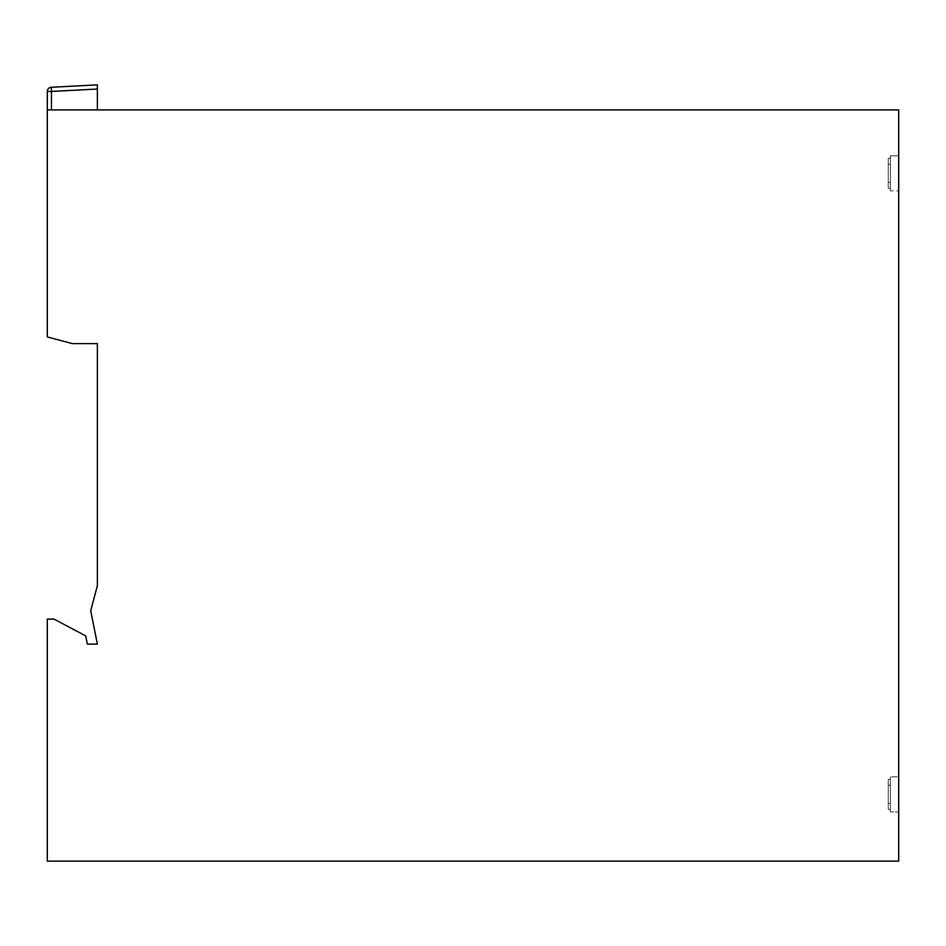 <?xml version="1.0" encoding="UTF-8"?>
<svg xmlns="http://www.w3.org/2000/svg" width="946" height="946" viewBox="0 0 946 946"><rect width="100%" height="100%" fill="white"/><g stroke="black" fill="none" stroke-linecap="round" stroke-linejoin="round"><path stroke-width="0.71" stroke-dasharray="4.73 3.55" d="M888.27 164.249L888.27 188.325L888.27 182.424L890.352 182.424L890.352 164.249L888.27 164.249L888.27 188.325L888.27 158.349L888.27 188.325L888.27 158.349L890.352 158.349L890.352 155.806L890.352 158.349L888.27 158.349L888.27 164.249L890.352 164.249L890.352 173.343L890.352 155.806L890.352 158.349L888.27 158.349L888.27 164.249L890.352 164.249L890.352 173.343L890.352 155.806L898.7 155.806L898.7 173.343L898.7 155.806L898.7 173.343L898.7 155.806L898.7 173.343L898.7 155.806L890.352 155.806L898.7 155.806M890.352 158.349L890.352 182.424L890.352 158.349L890.352 182.424L888.27 182.424L890.352 182.424L890.352 155.806M888.27 779.374L890.352 779.374L890.352 776.832L890.352 779.374L888.27 779.374L888.27 785.275L890.352 785.275L890.352 794.356L890.352 776.832L890.352 779.374L888.27 779.374L888.27 785.275L890.352 785.275L890.352 794.356L890.352 776.832L890.352 779.374L888.27 779.374L888.27 785.275L890.352 785.275L890.352 794.356L890.352 776.832L898.7 776.832L898.7 794.356L898.7 776.832L898.7 794.356L898.7 776.832L898.7 794.356L898.7 776.832L898.7 794.356L898.7 776.832L890.352 776.832L898.7 776.832L890.352 776.832L890.352 811.893L890.352 785.275L890.352 811.893L890.352 785.275L890.352 811.893L890.352 809.35L888.27 809.35L888.27 803.45L890.352 803.45L890.352 779.374L890.352 811.893L898.7 811.893L898.7 794.356L898.7 811.893L898.7 794.356L898.7 811.893L898.7 794.356L898.7 811.893L898.7 794.356L898.7 811.893L890.352 811.893L898.7 811.893L890.352 811.893L890.352 779.374L890.352 803.45L890.352 794.356L890.352 803.45L888.27 803.45L890.352 803.45L888.27 803.45L888.27 779.374L888.27 785.275L890.352 785.275L890.352 809.35L888.27 809.35L888.27 779.374M890.352 182.424L890.352 164.249L890.352 190.867L890.352 188.325L888.27 188.325L890.352 188.325L890.352 164.249M898.7 173.343L898.7 190.867L898.7 173.343M898.7 861.144L898.7 109.902L47.3 109.902L47.3 336.942L72.345 343.623L97.379 343.623L97.379 585.68L90.71 610.726L97.379 644.12L87.363 644.12L85.731 635.925L53.981 619.074L47.3 619.074L47.3 861.144L898.7 861.144M898.7 759.307L898.7 216.74L898.7 759.307M51.474 109.902L51.474 91.443L47.3 91.443A4.174 4.174 0 0 1 51.25 87.28L51.474 91.443L97.379 89.042L97.379 84.856L51.25 87.28A4.174 4.174 0 0 0 47.3 91.443L47.3 109.902L97.379 109.902L47.3 109.902M97.379 89.042L97.379 109.902M888.27 809.35L890.352 809.35L888.27 809.35L888.27 785.275L888.27 809.35M890.352 190.867L890.352 173.343L890.352 190.867L898.7 190.867M888.27 188.325L890.352 188.325M888.27 182.424L888.27 158.349"/><path stroke-width="1.42" d="M898.7 861.144L898.7 109.902L47.3 109.902L47.3 336.942L72.345 343.623L97.379 343.623L97.379 585.68L90.71 610.726L97.379 644.12L87.363 644.12L85.731 635.925L53.981 619.074L47.3 619.074L47.3 861.144L898.7 861.144M47.3 109.902L47.3 91.443A4.174 4.174 0 0 1 51.25 87.28L97.379 84.856L97.379 109.902M97.379 89.042L51.474 91.443L51.25 87.28M47.3 91.443L51.474 91.443L51.474 109.902"/></g></svg>
